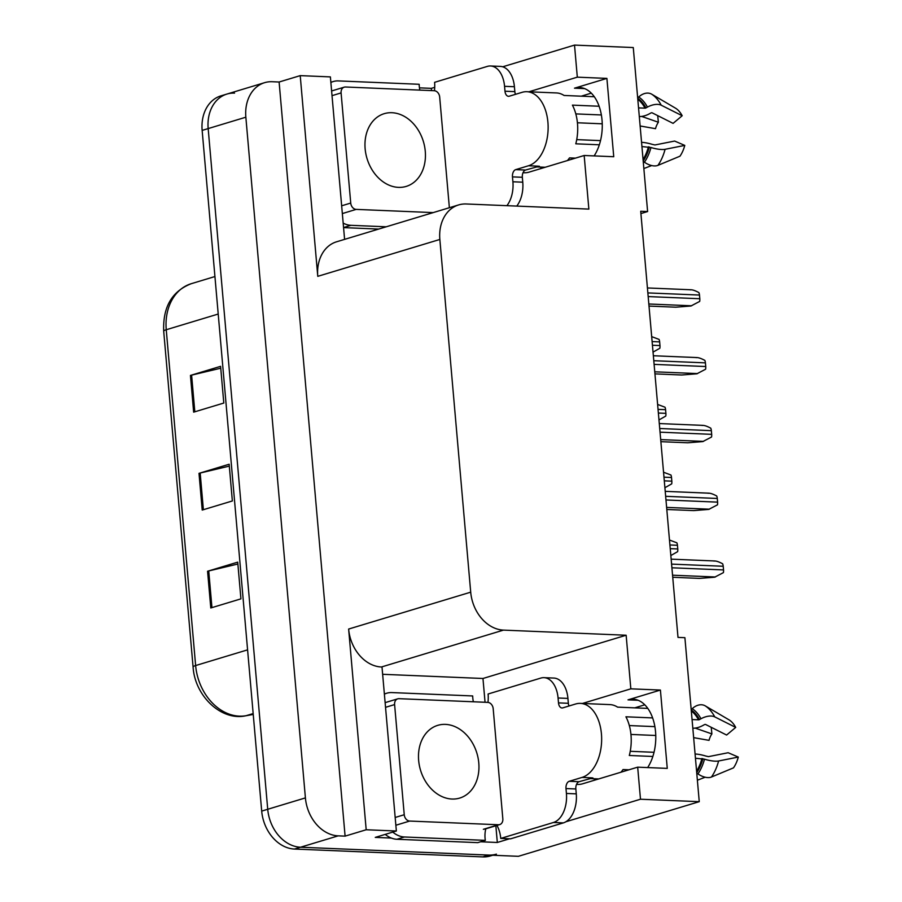 <?xml version="1.0" encoding="UTF-8"?>
<svg xmlns="http://www.w3.org/2000/svg" width="902" height="902" viewBox="0 0 902 902"><rect width="100%" height="100%" fill="white"/><g stroke="black" fill="none" stroke-linecap="round" stroke-linejoin="round"><path stroke-width="1.35" d="M576.547 784.357A39.857 24.32 -87.6 0 0 577.584 784.436A39.857 24.32 -87.6 0 0 582.669 783.782L637.68 767.162L640.488 799.228L699.253 801.675L518.391 856.314L300.513 847.226A37.365 28.954 -106.8 0 1 267.725 809.286L208.17 128.591A37.365 28.954 -106.8 0 1 226.943 94.056A37.365 28.954 -106.8 0 1 234.543 93.109M593.854 778.742A39.857 24.32 -87.6 0 0 595.061 780.038M523.036 172.688A39.857 24.32 -87.6 0 0 524.073 172.767A39.857 24.32 -87.6 0 0 529.158 172.113L584.169 155.494L588.859 209.095L466.221 203.976A37.365 28.954 73.2 0 0 458.622 204.923A37.365 28.954 73.2 0 0 439.849 239.458L470.709 592.174A37.365 28.954 73.2 0 0 503.496 630.115L626.146 635.233L482.965 678.484L485.05 702.263M541.55 168.37A39.857 24.32 92.4 0 1 540.343 167.062M640.916 213.571L647.613 211.542L633.272 47.547L574.518 45.1L577.314 77.166L606.899 78.395L574.495 88.182A39.857 24.32 92.4 0 1 579.58 87.528A39.857 24.32 92.4 0 1 600.957 112.829A39.857 24.32 92.4 0 1 594.136 155.899M495.852 825.758L497.318 842.479L480.619 841.78M382.651 674.301L482.965 678.484M391.333 838.059L375.266 837.394L396.361 831.013L382.008 667.029L381.422 666.995A37.365 28.954 73.2 0 1 348.634 629.055L366.189 829.761L396.361 831.013M419.453 87.855L431.336 88.351L431.528 90.595M344.598 239.38L330.38 76.895L300.219 75.633L317.775 276.339A37.365 28.954 73.2 0 1 336.547 241.804L458.622 204.923M279.113 82.014L345.094 836.131L338.194 835.85A37.365 28.954 -106.8 0 1 305.406 797.898L245.851 117.204A37.365 28.954 -106.8 0 1 264.624 82.668A37.365 28.954 -106.8 0 1 272.212 81.721L279.113 82.014L300.219 75.633M574.518 45.1L502.707 66.793M434.719 87.336L431.336 88.351M640.488 799.228L565.858 821.767M509.551 838.781L497.318 842.479M366.189 829.761L345.094 836.131M634.737 707.856L644.795 704.812M581.226 96.187L591.284 93.143M699.253 801.675L684.9 637.68L678 637.398L640.713 211.26L647.613 211.542M626.146 635.233L630.836 688.835L582.41 703.47M577.314 77.166L528.888 91.79M637.68 767.162L667.266 768.391L660.411 690.064L630.836 688.835M606.899 78.395L613.743 156.722L584.169 155.494M647.647 767.579A39.857 24.32 -87.6 0 0 654.469 724.498A39.857 24.32 -87.6 0 0 633.091 699.197A39.857 24.32 -87.6 0 0 628.006 699.862L638.109 700.279M660.411 690.064L628.006 699.862M496.416 854.138A37.365 28.954 -106.8 0 1 488.816 855.073L300.513 847.226A37.365 28.954 -106.8 0 1 267.725 809.286L208.17 128.591A37.365 28.954 -106.8 0 1 226.943 94.056L264.624 82.668M210.786 607.971L240.924 598.86L237.711 562.149L207.573 571.248L210.786 607.971M237.88 564.021L208.734 570.943A9.967 1.646 175 0 0 207.573 571.248M193.648 412.158L223.797 403.047L220.584 366.336L190.446 375.435L193.648 412.158M220.742 368.208L191.607 375.131A9.967 1.646 175 0 0 190.446 375.435M202.217 510.058L232.355 500.96L229.153 464.237L199.004 473.347L202.217 510.058M229.311 466.108L200.176 473.031A9.967 1.646 175 0 0 199.004 473.347M492.74 855.243L490.384 855.953A37.365 28.954 -106.8 0 1 482.784 856.9L294.48 849.053A37.365 28.954 -106.8 0 1 261.693 811.101L202.149 130.407A37.365 28.954 -106.8 0 1 220.911 95.871L226.943 94.056M669.476 540.027L676.872 542.812A6.224 3.8 92.4 0 1 677.447 545.293L677.774 548.968A6.224 3.8 92.4 0 1 677.639 551.652L670.84 555.531M672.745 577.28L699.49 578.396L714.621 577.212L723.404 572.623A6.224 3.8 92.4 0 0 723.539 569.929L723.212 566.264A6.224 3.8 92.4 0 0 722.637 563.784C718.59 561.63 715.703 560.728 713.978 561.078M663.545 472.231L670.941 475.016A6.224 3.8 92.4 0 1 671.516 477.496L671.832 481.161A6.224 3.8 92.4 0 1 671.708 483.855L664.909 487.734M657.614 404.434L664.999 407.208A6.224 3.8 92.4 0 1 665.586 409.688L665.901 413.364A6.224 3.8 92.4 0 1 665.777 416.059L658.979 419.937M651.684 336.626L659.069 339.411A6.224 3.8 92.4 0 1 659.655 341.892L659.971 345.567A6.224 3.8 92.4 0 1 659.847 348.251L653.037 352.13M666.803 509.483L693.559 510.6L708.69 509.416L717.473 504.827A6.224 3.8 92.4 0 0 717.609 502.132L717.282 498.456A6.224 3.8 92.4 0 0 716.707 495.987C712.659 493.822 709.773 492.92 708.047 493.27M660.873 441.676L687.628 442.792L702.759 441.608L711.543 437.03A6.224 3.8 92.4 0 0 711.678 434.336L711.351 430.66A6.224 3.8 92.4 0 0 710.776 428.179C706.728 426.026 703.842 425.124 702.117 425.473M654.942 373.879L681.687 374.995L696.829 373.811L705.612 369.222A6.224 3.8 92.4 0 0 705.736 366.528L705.42 362.863A6.224 3.8 92.4 0 0 704.845 360.383C700.798 358.229 697.911 357.327 696.186 357.677M649.012 306.082L675.756 307.199L690.898 306.015L699.681 301.426A6.224 3.8 92.4 0 0 699.805 298.731L699.49 295.055A6.224 3.8 92.4 0 0 698.903 292.586C694.867 290.421 691.981 289.519 690.255 289.869M536.307 166.791A37.365 22.798 92.4 0 0 539.362 166.205L525.562 170.038A6.224 3.8 -87.6 0 0 522.337 177.299L512.471 176.882A6.224 3.8 92.4 0 1 515.707 169.632L528.516 165.754A37.365 22.798 -87.6 0 0 547.909 122.21A37.365 22.798 -87.6 0 0 526.858 91.711A37.365 22.798 -87.6 0 0 522.089 92.331L509.28 96.198A6.224 3.8 92.4 0 1 508.491 96.3A6.224 3.8 92.4 0 1 504.985 91.215L514.839 91.632A6.224 3.8 -87.6 0 0 515.504 94.315M599.108 106.244L572.409 105.128A37.365 22.798 92.4 0 1 577.483 123.45A37.365 22.798 92.4 0 1 575.792 143.813L599.334 144.794M639.304 116.538A13.699 7.509 152.1 0 0 649.395 113.81L650.883 112.998A1.24 0.688 -27.9 0 1 652.135 112.829L673.095 123.371L682.183 115.738L661.222 105.207A13.699 7.509 152.1 0 0 647.433 107.101L645.956 107.913A1.24 0.688 -27.9 0 1 645.02 108.161L638.548 107.89M526.858 91.711L556.433 92.94A37.365 22.798 92.4 0 1 564.054 95.465L594.283 96.728M575.42 158.132L569.523 157.884A37.365 22.798 92.4 0 1 567.459 160.533M641.931 146.564L650.973 147.511A13.699 3.676 14.8 0 0 665.09 149.304L684.776 145.402L674.64 141.062L654.942 144.963L652.056 144.309A13.699 3.676 14.8 0 0 641.559 142.336M575.814 113.9L601.363 114.96M602.243 123.811L577.427 122.773M600.518 140.622L576.728 139.63M641.649 116.426L658.381 122.244A17.093 10.429 -87.6 0 0 655.517 128.682L640.127 125.976M643.227 161.379L644.423 162.213A13.699 7.836 -145.1 0 0 657.941 165.359L679.973 156.193A28.65 17.476 -87.6 0 0 684.776 145.402M682.183 115.738A28.65 17.476 -87.6 0 0 675.79 108.341L651.706 94.191A13.699 10.215 -57.1 0 0 638.717 97.01L637.68 97.98M658.381 122.244L657.705 115.636M643.859 168.55L651.684 165.551M434.448 90.719A24.906 15.199 92.4 0 0 434.595 82.33L487.339 66.398A24.906 15.199 92.4 0 1 490.519 65.981L500.373 66.398A24.906 15.199 92.4 0 1 514.411 86.727L514.839 91.632M522.337 177.299L522.765 182.193A24.906 15.199 92.4 0 1 516.756 206.084M490.519 65.981A24.906 15.199 92.4 0 1 504.556 86.321L504.985 91.215M512.471 176.882L512.9 181.776A24.906 15.199 92.4 0 1 506.901 205.679M343.561 227.552L350.957 225.32A24.906 19.303 -106.8 0 1 343.177 223.11M330.876 82.499A24.906 19.303 -106.8 0 1 333.266 81.541A24.906 19.303 -106.8 0 1 338.329 80.909L419.171 84.281A24.906 19.303 -106.8 0 0 419.847 90.099M350.957 225.32L386.248 226.797M343.572 227.608L378.705 229.074M589.818 778.46A37.365 22.798 92.4 0 0 592.873 777.885L579.084 781.707A6.224 3.8 -87.6 0 0 575.848 788.968L565.994 788.551A6.224 3.8 92.4 0 1 569.218 781.301L582.027 777.423A37.365 22.798 -87.6 0 0 601.431 733.878A37.365 22.798 -87.6 0 0 580.381 703.38A37.365 22.798 -87.6 0 0 575.611 704L562.792 707.867A6.224 3.8 92.4 0 1 562.002 707.969A6.224 3.8 92.4 0 1 558.496 702.883L568.35 703.301A6.224 3.8 -87.6 0 0 569.027 705.984M652.62 717.913L625.92 716.797A37.365 22.798 92.4 0 1 631.005 735.119A37.365 22.798 92.4 0 1 629.303 755.481L652.856 756.462M692.826 728.218A13.699 7.509 152.1 0 0 702.906 725.479L704.394 724.667A1.24 0.688 -27.9 0 1 705.646 724.498L726.606 735.04L735.705 727.418L714.745 716.876A13.699 7.509 152.1 0 0 700.955 718.77L699.467 719.582A1.24 0.688 -27.9 0 1 698.543 719.83L692.059 719.559M580.381 703.38L609.955 704.609A37.365 22.798 92.4 0 1 617.577 707.134L647.794 708.397M628.942 769.801L623.034 769.553A37.365 22.798 92.4 0 1 620.971 772.213M695.453 758.232L704.485 759.18A13.699 3.676 14.8 0 0 718.601 760.984L738.298 757.071L728.151 752.73L708.453 756.643L705.578 755.977A13.699 3.676 14.8 0 0 695.081 754.004M629.325 725.569L654.886 726.629M655.765 735.48L630.938 734.442M654.029 752.291L630.239 751.298M695.16 728.094L711.892 733.912A17.093 10.429 -87.6 0 0 709.028 740.35L693.649 737.644M696.75 773.059L697.934 773.893A13.699 7.836 -145.1 0 0 711.452 777.028L733.484 767.861A28.65 17.476 -87.6 0 0 738.298 757.071M735.705 727.418A28.65 17.476 -87.6 0 0 729.301 720.01L705.229 705.86A13.699 10.215 -57.1 0 0 692.229 708.679L691.203 709.648M711.892 733.912L711.227 727.305M697.37 780.219L705.195 777.22M487.959 702.387A24.906 15.199 92.4 0 0 488.106 693.999L540.85 678.067A24.906 15.199 92.4 0 1 544.03 677.661L553.896 678.067A24.906 15.199 92.4 0 1 567.922 698.407L568.35 703.301M575.848 788.968L576.277 793.861A24.906 15.199 92.4 0 1 563.344 822.895L510.6 838.826L500.745 838.42A24.906 15.199 92.4 0 0 496.923 825.431M544.03 677.661A24.906 15.199 92.4 0 1 558.067 697.99L558.496 702.883M565.994 788.551L566.422 793.456A24.906 15.199 92.4 0 1 553.49 822.477L500.745 838.42M385.244 834.373A24.906 19.303 73.2 0 0 396.936 839.266L477.778 842.637L485.321 840.36A24.906 19.303 -106.8 0 1 485.817 828.791M396.936 839.266L404.479 836.988A24.906 19.303 -106.8 0 1 392.776 832.095M384.387 694.168A24.906 19.303 -106.8 0 1 386.778 693.21A24.906 19.303 -106.8 0 1 391.84 692.578L472.682 695.949A24.906 19.303 -106.8 0 0 473.358 701.779M404.479 836.988L485.321 840.36M398.47 187.368A37.985 29.439 73.2 0 0 406.193 186.41A37.985 29.439 73.2 0 0 424.583 146.383A37.985 29.439 73.2 0 0 391.942 112.716A37.985 29.439 73.2 0 0 384.218 113.675A37.985 29.439 73.2 0 0 365.829 153.701A37.985 29.439 73.2 0 0 398.47 187.368M449.343 207.731A6.224 4.826 73.2 0 0 449.32 207.167L439.68 97.021A6.224 4.826 73.2 0 0 434.212 90.707L345.489 86.998A6.224 4.826 73.2 0 0 344.226 87.156A6.224 4.826 73.2 0 0 341.091 92.917L350.731 203.063A6.224 4.826 73.2 0 0 356.189 209.388L433.231 212.601M451.981 799.037A37.985 29.439 73.2 0 0 459.704 798.078A37.985 29.439 73.2 0 0 478.094 758.052A37.985 29.439 73.2 0 0 445.453 724.385A37.985 29.439 73.2 0 0 437.729 725.355A37.985 29.439 73.2 0 0 419.34 765.381A37.985 29.439 73.2 0 0 451.981 799.037M399 698.678A6.224 4.826 73.2 0 0 397.737 698.836A6.224 4.826 73.2 0 0 394.602 704.586L404.243 814.731A6.224 4.826 73.2 0 0 409.711 821.057L498.434 824.755A6.224 4.826 73.2 0 0 499.708 824.597A6.224 4.826 73.2 0 0 502.831 818.847L493.191 708.701A6.224 4.826 73.2 0 0 487.734 702.376L399 698.678M574.495 88.182L584.586 88.61M245.851 117.204L202.149 130.407M305.406 797.898L261.693 811.101M338.194 835.85L294.48 849.053M470.709 592.174L348.634 629.055M439.849 239.458L317.775 276.339M503.496 630.115L381.422 666.995M253.236 714.44L245.581 715.827A12.459 7.836 -100.2 0 0 246.133 715.692L253.236 714.407M245.581 715.827C221.159 721.104 194.855 695.927 193.084 667.052A12.459 2.052 -5 0 1 195.633 665.552A49.824 38.606 73.2 0 0 246.133 715.692L253.169 713.572M218.205 314.043L166.25 329.737A12.459 2.052 175 0 0 163.702 331.237C162.743 307.075 171.932 291.233 191.28 283.69A49.824 38.606 73.2 0 0 166.25 329.737L195.633 665.552L247.588 649.857M482.784 856.9L488.816 855.073M203.378 509.709L200.176 473.031M194.821 411.808L191.607 375.131M211.947 607.621L208.734 570.943M670.231 548.653L677.774 548.968M669.915 544.977L677.447 545.293M672.554 575.205L715.376 576.987M671.911 567.786L723.539 569.929M671.584 564.111L723.212 566.264M664.3 480.845L671.832 481.161M663.985 477.181L671.516 477.496M658.37 413.048L665.901 413.364M658.054 409.373L665.586 409.688M652.439 345.252L659.971 345.567M652.123 341.576L659.655 341.892M666.623 507.398L709.446 509.19M665.98 499.979L717.609 502.132M665.653 496.314L717.282 498.456M660.692 439.601L703.515 441.382M660.05 432.182L711.678 434.336M659.723 428.506L711.351 430.66M654.762 371.804L697.584 373.586M654.119 364.385L705.736 366.528M653.792 360.71L705.42 362.863M648.831 303.997L691.642 305.789M648.177 296.578L699.805 298.731M647.861 292.913L699.49 295.055M645.02 108.161A37.365 22.798 -87.6 0 0 637.793 99.276M528.516 165.754L538.381 166.171M643.07 159.507A37.365 22.798 -87.6 0 0 648.414 146.834M657.941 165.359A42.608 26 -87.6 0 0 665.09 149.304M661.222 105.207A42.608 26 -87.6 0 0 651.706 94.191M644.423 162.213A39.034 23.824 -87.6 0 0 650.973 147.511M647.433 107.101A39.034 23.824 -87.6 0 0 638.717 97.01M643.194 161.018A37.783 23.057 -87.6 0 0 649.372 147.015M645.956 107.913A37.783 23.057 -87.6 0 0 637.703 98.273M514.411 86.727L504.556 86.321M512.9 181.776L522.765 182.193M515.707 169.632L525.562 170.038M698.543 719.83A37.365 22.798 -87.6 0 0 691.315 710.945M582.027 777.423L591.892 777.84M696.581 771.187A37.365 22.798 -87.6 0 0 701.925 758.503M711.452 777.028A42.608 26 -87.6 0 0 718.601 760.984M714.745 716.876A42.608 26 -87.6 0 0 705.229 705.86M697.934 773.893A39.034 23.824 -87.6 0 0 704.485 759.18M700.955 718.77A39.034 23.824 -87.6 0 0 692.229 708.679M696.716 772.687A37.783 23.057 -87.6 0 0 702.883 758.683M699.467 719.582A37.783 23.057 -87.6 0 0 691.225 709.942M567.922 698.407L558.067 697.99M566.422 793.456L576.277 793.861M553.49 822.477L563.344 822.895M569.218 781.301L579.084 781.707M341.091 92.917L332.026 95.657M350.731 203.063L341.666 205.803M356.189 209.388L342.343 213.571M394.602 704.586L385.537 707.326M404.243 814.731L395.177 817.471M409.711 821.057L395.854 825.24M498.434 824.755L483.371 829.31M193.084 667.052L163.702 331.237M191.28 283.69L214.924 276.542M671.156 559.15L714.959 560.976M665.225 491.353L709.028 493.18M659.294 423.557L703.098 425.383M653.364 355.749L697.167 357.575M647.422 287.952L691.236 289.779M536.002 166.881L545.18 167.265M330.854 82.274L333.266 81.541M589.513 778.561L598.691 778.933M384.365 693.942L386.778 693.21M344.226 87.156L331.62 90.967M397.737 698.836L385.131 702.635M499.708 824.597L484.633 829.152"/></g></svg>
